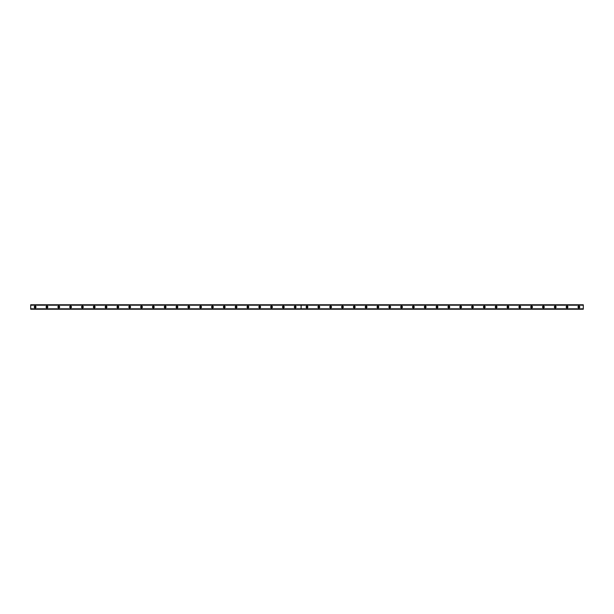 <?xml version="1.0" encoding="UTF-8"?>
<svg xmlns="http://www.w3.org/2000/svg" width="614" height="614" viewBox="0 0 614 614"><rect width="100%" height="100%" fill="white"/><g stroke="black" fill="none" stroke-linecap="round" stroke-linejoin="round"><path stroke-width="0.92" d="M35.136 307.514A0.514 0.514 0 0 1 34.614 307A0.514 0.514 0 0 1 35.136 306.486A0.514 0.514 0 0 1 35.65 307A0.514 0.514 0 0 1 35.136 307.514M578.864 307.514A0.514 0.514 0 0 1 578.35 307A0.514 0.514 0 0 1 578.864 306.486A0.514 0.514 0 0 1 579.386 307A0.514 0.514 0 0 1 578.864 307.514M567.044 307.514A0.514 0.514 0 0 1 566.53 307A0.514 0.514 0 0 1 567.044 306.486A0.514 0.514 0 0 1 567.566 307A0.514 0.514 0 0 1 567.044 307.514M555.225 307.514A0.514 0.514 0 0 1 554.711 307A0.514 0.514 0 0 1 555.225 306.486A0.514 0.514 0 0 1 555.747 307A0.514 0.514 0 0 1 555.225 307.514M543.405 307.514A0.514 0.514 0 0 1 542.891 307A0.514 0.514 0 0 1 543.405 306.486A0.514 0.514 0 0 1 543.927 307A0.514 0.514 0 0 1 543.405 307.514M531.586 307.514A0.514 0.514 0 0 1 531.072 307A0.514 0.514 0 0 1 531.586 306.486A0.514 0.514 0 0 1 532.1 307A0.514 0.514 0 0 1 531.586 307.514M519.766 307.514A0.514 0.514 0 0 1 519.252 307A0.514 0.514 0 0 1 519.766 306.486A0.514 0.514 0 0 1 520.281 307A0.514 0.514 0 0 1 519.766 307.514M507.947 307.514A0.514 0.514 0 0 1 507.425 307A0.514 0.514 0 0 1 507.947 306.486A0.514 0.514 0 0 1 508.461 307A0.514 0.514 0 0 1 507.947 307.514M496.127 307.514A0.514 0.514 0 0 1 495.605 307A0.514 0.514 0 0 1 496.127 306.486A0.514 0.514 0 0 1 496.642 307A0.514 0.514 0 0 1 496.127 307.514M484.308 307.514A0.514 0.514 0 0 1 483.786 307A0.514 0.514 0 0 1 484.308 306.486A0.514 0.514 0 0 1 484.822 307A0.514 0.514 0 0 1 484.308 307.514M472.481 307.514A0.514 0.514 0 0 1 471.966 307A0.514 0.514 0 0 1 472.481 306.486A0.514 0.514 0 0 1 473.003 307A0.514 0.514 0 0 1 472.481 307.514M460.661 307.514A0.514 0.514 0 0 1 460.147 307A0.514 0.514 0 0 1 460.661 306.486A0.514 0.514 0 0 1 461.183 307A0.514 0.514 0 0 1 460.661 307.514M448.842 307.514A0.514 0.514 0 0 1 448.327 307A0.514 0.514 0 0 1 448.842 306.486A0.514 0.514 0 0 1 449.364 307A0.514 0.514 0 0 1 448.842 307.514M437.022 307.514A0.514 0.514 0 0 1 436.508 307A0.514 0.514 0 0 1 437.022 306.486A0.514 0.514 0 0 1 437.544 307A0.514 0.514 0 0 1 437.022 307.514M425.203 307.514A0.514 0.514 0 0 1 424.688 307A0.514 0.514 0 0 1 425.203 306.486A0.514 0.514 0 0 1 425.717 307A0.514 0.514 0 0 1 425.203 307.514M413.383 307.514A0.514 0.514 0 0 1 412.869 307A0.514 0.514 0 0 1 413.383 306.486A0.514 0.514 0 0 1 413.897 307A0.514 0.514 0 0 1 413.383 307.514M401.564 307.514A0.514 0.514 0 0 1 401.042 307A0.514 0.514 0 0 1 401.564 306.486A0.514 0.514 0 0 1 402.078 307A0.514 0.514 0 0 1 401.564 307.514M389.744 307.514A0.514 0.514 0 0 1 389.222 307A0.514 0.514 0 0 1 389.744 306.486A0.514 0.514 0 0 1 390.258 307A0.514 0.514 0 0 1 389.744 307.514M377.925 307.514A0.514 0.514 0 0 1 377.403 307A0.514 0.514 0 0 1 377.925 306.486A0.514 0.514 0 0 1 378.439 307A0.514 0.514 0 0 1 377.925 307.514M366.105 307.514A0.514 0.514 0 0 1 365.583 307A0.514 0.514 0 0 1 366.105 306.486A0.514 0.514 0 0 1 366.619 307A0.514 0.514 0 0 1 366.105 307.514M354.278 307.514A0.514 0.514 0 0 1 353.764 307A0.514 0.514 0 0 1 354.278 306.486A0.514 0.514 0 0 1 354.8 307A0.514 0.514 0 0 1 354.278 307.514M342.458 307.514A0.514 0.514 0 0 1 341.944 307A0.514 0.514 0 0 1 342.458 306.486A0.514 0.514 0 0 1 342.98 307A0.514 0.514 0 0 1 342.458 307.514M330.639 307.514A0.514 0.514 0 0 1 330.125 307A0.514 0.514 0 0 1 330.639 306.486A0.514 0.514 0 0 1 331.161 307A0.514 0.514 0 0 1 330.639 307.514M318.819 307.514A0.514 0.514 0 0 1 318.305 307A0.514 0.514 0 0 1 318.819 306.486A0.514 0.514 0 0 1 319.334 307A0.514 0.514 0 0 1 318.819 307.514M307 307.514A0.514 0.514 0 0 1 306.486 307A0.514 0.514 0 0 1 307 306.486A0.514 0.514 0 0 1 307.514 307A0.514 0.514 0 0 1 307 307.514M295.18 307.514A0.514 0.514 0 0 1 294.666 307A0.514 0.514 0 0 1 295.18 306.486A0.514 0.514 0 0 1 295.695 307A0.514 0.514 0 0 1 295.18 307.514M283.361 307.514A0.514 0.514 0 0 1 282.839 307A0.514 0.514 0 0 1 283.361 306.486A0.514 0.514 0 0 1 283.875 307A0.514 0.514 0 0 1 283.361 307.514M271.541 307.514A0.514 0.514 0 0 1 271.02 307A0.514 0.514 0 0 1 271.541 306.486A0.514 0.514 0 0 1 272.056 307A0.514 0.514 0 0 1 271.541 307.514M259.722 307.514A0.514 0.514 0 0 1 259.2 307A0.514 0.514 0 0 1 259.722 306.486A0.514 0.514 0 0 1 260.236 307A0.514 0.514 0 0 1 259.722 307.514M247.895 307.514A0.514 0.514 0 0 1 247.381 307A0.514 0.514 0 0 1 247.895 306.486A0.514 0.514 0 0 1 248.417 307A0.514 0.514 0 0 1 247.895 307.514M236.075 307.514A0.514 0.514 0 0 1 235.561 307A0.514 0.514 0 0 1 236.075 306.486A0.514 0.514 0 0 1 236.597 307A0.514 0.514 0 0 1 236.075 307.514M224.256 307.514A0.514 0.514 0 0 1 223.742 307A0.514 0.514 0 0 1 224.256 306.486A0.514 0.514 0 0 1 224.778 307A0.514 0.514 0 0 1 224.256 307.514M212.436 307.514A0.514 0.514 0 0 1 211.922 307A0.514 0.514 0 0 1 212.436 306.486A0.514 0.514 0 0 1 212.958 307A0.514 0.514 0 0 1 212.436 307.514M200.617 307.514A0.514 0.514 0 0 1 200.103 307A0.514 0.514 0 0 1 200.617 306.486A0.514 0.514 0 0 1 201.131 307A0.514 0.514 0 0 1 200.617 307.514M188.797 307.514A0.514 0.514 0 0 1 188.283 307A0.514 0.514 0 0 1 188.797 306.486A0.514 0.514 0 0 1 189.312 307A0.514 0.514 0 0 1 188.797 307.514M176.978 307.514A0.514 0.514 0 0 1 176.456 307A0.514 0.514 0 0 1 176.978 306.486A0.514 0.514 0 0 1 177.492 307A0.514 0.514 0 0 1 176.978 307.514M165.158 307.514A0.514 0.514 0 0 1 164.636 307A0.514 0.514 0 0 1 165.158 306.486A0.514 0.514 0 0 1 165.673 307A0.514 0.514 0 0 1 165.158 307.514M153.339 307.514A0.514 0.514 0 0 1 152.817 307A0.514 0.514 0 0 1 153.339 306.486A0.514 0.514 0 0 1 153.853 307A0.514 0.514 0 0 1 153.339 307.514M141.519 307.514A0.514 0.514 0 0 1 140.997 307A0.514 0.514 0 0 1 141.519 306.486A0.514 0.514 0 0 1 142.034 307A0.514 0.514 0 0 1 141.519 307.514M129.692 307.514A0.514 0.514 0 0 1 129.178 307A0.514 0.514 0 0 1 129.692 306.486A0.514 0.514 0 0 1 130.214 307A0.514 0.514 0 0 1 129.692 307.514M117.873 307.514A0.514 0.514 0 0 1 117.358 307A0.514 0.514 0 0 1 117.873 306.486A0.514 0.514 0 0 1 118.395 307A0.514 0.514 0 0 1 117.873 307.514M106.053 307.514A0.514 0.514 0 0 1 105.539 307A0.514 0.514 0 0 1 106.053 306.486A0.514 0.514 0 0 1 106.575 307A0.514 0.514 0 0 1 106.053 307.514M94.234 307.514A0.514 0.514 0 0 1 93.719 307A0.514 0.514 0 0 1 94.234 306.486A0.514 0.514 0 0 1 94.748 307A0.514 0.514 0 0 1 94.234 307.514M82.414 307.514A0.514 0.514 0 0 1 81.9 307A0.514 0.514 0 0 1 82.414 306.486A0.514 0.514 0 0 1 82.928 307A0.514 0.514 0 0 1 82.414 307.514M70.595 307.514A0.514 0.514 0 0 1 70.073 307A0.514 0.514 0 0 1 70.595 306.486A0.514 0.514 0 0 1 71.109 307A0.514 0.514 0 0 1 70.595 307.514M58.775 307.514A0.514 0.514 0 0 1 58.253 307A0.514 0.514 0 0 1 58.775 306.486A0.514 0.514 0 0 1 59.289 307A0.514 0.514 0 0 1 58.775 307.514M46.956 307.514A0.514 0.514 0 0 1 46.434 307A0.514 0.514 0 0 1 46.956 306.486A0.514 0.514 0 0 1 47.47 307A0.514 0.514 0 0 1 46.956 307.514M46.956 306.11A0.89 0.89 0 0 0 46.065 307A0.89 0.89 0 0 0 46.956 307.89A0.89 0.89 0 0 0 47.838 307A0.89 0.89 0 0 0 46.956 306.11M58.775 306.11A0.89 0.89 0 0 0 57.885 307A0.89 0.89 0 0 0 58.775 307.89A0.89 0.89 0 0 0 59.658 307A0.89 0.89 0 0 0 58.775 306.11M70.595 306.11A0.89 0.89 0 0 0 69.704 307A0.89 0.89 0 0 0 70.595 307.89A0.89 0.89 0 0 0 71.477 307A0.89 0.89 0 0 0 70.595 306.11M82.414 306.11A0.89 0.89 0 0 0 81.524 307A0.89 0.89 0 0 0 82.414 307.89A0.89 0.89 0 0 0 83.297 307A0.89 0.89 0 0 0 82.414 306.11M94.234 306.11A0.89 0.89 0 0 0 93.351 307A0.89 0.89 0 0 0 94.234 307.89A0.89 0.89 0 0 0 95.124 307A0.89 0.89 0 0 0 94.234 306.11M106.053 306.11A0.89 0.89 0 0 0 105.171 307A0.89 0.89 0 0 0 106.053 307.89A0.89 0.89 0 0 0 106.943 307A0.89 0.89 0 0 0 106.053 306.11M117.873 306.11A0.89 0.89 0 0 0 116.99 307A0.89 0.89 0 0 0 117.873 307.89A0.89 0.89 0 0 0 118.763 307A0.89 0.89 0 0 0 117.873 306.11M129.692 306.11A0.89 0.89 0 0 0 128.81 307A0.89 0.89 0 0 0 129.692 307.89A0.89 0.89 0 0 0 130.582 307A0.89 0.89 0 0 0 129.692 306.11M141.519 306.11A0.89 0.89 0 0 0 140.629 307A0.89 0.89 0 0 0 141.519 307.89A0.89 0.89 0 0 0 142.402 307A0.89 0.89 0 0 0 141.519 306.11M153.339 306.11A0.89 0.89 0 0 0 152.449 307A0.89 0.89 0 0 0 153.339 307.89A0.89 0.89 0 0 0 154.221 307A0.89 0.89 0 0 0 153.339 306.11M165.158 306.11A0.89 0.89 0 0 0 164.268 307A0.89 0.89 0 0 0 165.158 307.89A0.89 0.89 0 0 0 166.041 307A0.89 0.89 0 0 0 165.158 306.11M176.978 306.11A0.89 0.89 0 0 0 176.088 307A0.89 0.89 0 0 0 176.978 307.89A0.89 0.89 0 0 0 177.86 307A0.89 0.89 0 0 0 176.978 306.11M188.797 306.11A0.89 0.89 0 0 0 187.907 307A0.89 0.89 0 0 0 188.797 307.89A0.89 0.89 0 0 0 189.68 307A0.89 0.89 0 0 0 188.797 306.11M200.617 306.11A0.89 0.89 0 0 0 199.734 307A0.89 0.89 0 0 0 200.617 307.89A0.89 0.89 0 0 0 201.507 307A0.89 0.89 0 0 0 200.617 306.11M212.436 306.11A0.89 0.89 0 0 0 211.554 307A0.89 0.89 0 0 0 212.436 307.89A0.89 0.89 0 0 0 213.327 307A0.89 0.89 0 0 0 212.436 306.11M224.256 306.11A0.89 0.89 0 0 0 223.373 307A0.89 0.89 0 0 0 224.256 307.89A0.89 0.89 0 0 0 225.146 307A0.89 0.89 0 0 0 224.256 306.11M236.075 306.11A0.89 0.89 0 0 0 235.193 307A0.89 0.89 0 0 0 236.075 307.89A0.89 0.89 0 0 0 236.966 307A0.89 0.89 0 0 0 236.075 306.11M247.895 306.11A0.89 0.89 0 0 0 247.012 307A0.89 0.89 0 0 0 247.895 307.89A0.89 0.89 0 0 0 248.785 307A0.89 0.89 0 0 0 247.895 306.11M259.722 306.11A0.89 0.89 0 0 0 258.832 307A0.89 0.89 0 0 0 259.722 307.89A0.89 0.89 0 0 0 260.605 307A0.89 0.89 0 0 0 259.722 306.11M271.541 306.11A0.89 0.89 0 0 0 270.651 307A0.89 0.89 0 0 0 271.541 307.89A0.89 0.89 0 0 0 272.424 307A0.89 0.89 0 0 0 271.541 306.11M283.361 306.11A0.89 0.89 0 0 0 282.471 307A0.89 0.89 0 0 0 283.361 307.89A0.89 0.89 0 0 0 284.244 307A0.89 0.89 0 0 0 283.361 306.11M295.18 306.11A0.89 0.89 0 0 0 294.29 307A0.89 0.89 0 0 0 295.18 307.89A0.89 0.89 0 0 0 296.063 307A0.89 0.89 0 0 0 295.18 306.11M35.136 306.11A0.89 0.89 0 0 0 34.246 307A0.89 0.89 0 0 0 35.136 307.89A0.89 0.89 0 0 0 36.019 307A0.89 0.89 0 0 0 35.136 306.11M307 306.11A0.89 0.89 0 0 0 306.11 307A0.89 0.89 0 0 0 307 307.89A0.89 0.89 0 0 0 307.89 307A0.89 0.89 0 0 0 307 306.11M318.819 306.11A0.89 0.89 0 0 0 317.937 307A0.89 0.89 0 0 0 318.819 307.89A0.89 0.89 0 0 0 319.71 307A0.89 0.89 0 0 0 318.819 306.11M330.639 306.11A0.89 0.89 0 0 0 329.756 307A0.89 0.89 0 0 0 330.639 307.89A0.89 0.89 0 0 0 331.529 307A0.89 0.89 0 0 0 330.639 306.11M342.458 306.11A0.89 0.89 0 0 0 341.576 307A0.89 0.89 0 0 0 342.458 307.89A0.89 0.89 0 0 0 343.349 307A0.89 0.89 0 0 0 342.458 306.11M354.278 306.11A0.89 0.89 0 0 0 353.395 307A0.89 0.89 0 0 0 354.278 307.89A0.89 0.89 0 0 0 355.168 307A0.89 0.89 0 0 0 354.278 306.11M366.105 306.11A0.89 0.89 0 0 0 365.215 307A0.89 0.89 0 0 0 366.105 307.89A0.89 0.89 0 0 0 366.988 307A0.89 0.89 0 0 0 366.105 306.11M377.925 306.11A0.89 0.89 0 0 0 377.034 307A0.89 0.89 0 0 0 377.925 307.89A0.89 0.89 0 0 0 378.807 307A0.89 0.89 0 0 0 377.925 306.11M389.744 306.11A0.89 0.89 0 0 0 388.854 307A0.89 0.89 0 0 0 389.744 307.89A0.89 0.89 0 0 0 390.627 307A0.89 0.89 0 0 0 389.744 306.11M401.564 306.11A0.89 0.89 0 0 0 400.673 307A0.89 0.89 0 0 0 401.564 307.89A0.89 0.89 0 0 0 402.446 307A0.89 0.89 0 0 0 401.564 306.11M413.383 306.11A0.89 0.89 0 0 0 412.493 307A0.89 0.89 0 0 0 413.383 307.89A0.89 0.89 0 0 0 414.266 307A0.89 0.89 0 0 0 413.383 306.11M425.203 306.11A0.89 0.89 0 0 0 424.32 307A0.89 0.89 0 0 0 425.203 307.89A0.89 0.89 0 0 0 426.093 307A0.89 0.89 0 0 0 425.203 306.11M437.022 306.11A0.89 0.89 0 0 0 436.14 307A0.89 0.89 0 0 0 437.022 307.89A0.89 0.89 0 0 0 437.912 307A0.89 0.89 0 0 0 437.022 306.11M448.842 306.11A0.89 0.89 0 0 0 447.959 307A0.89 0.89 0 0 0 448.842 307.89A0.89 0.89 0 0 0 449.732 307A0.89 0.89 0 0 0 448.842 306.11M460.661 306.11A0.89 0.89 0 0 0 459.779 307A0.89 0.89 0 0 0 460.661 307.89A0.89 0.89 0 0 0 461.551 307A0.89 0.89 0 0 0 460.661 306.11M472.481 306.11A0.89 0.89 0 0 0 471.598 307A0.89 0.89 0 0 0 472.481 307.89A0.89 0.89 0 0 0 473.371 307A0.89 0.89 0 0 0 472.481 306.11M484.308 306.11A0.89 0.89 0 0 0 483.418 307A0.89 0.89 0 0 0 484.308 307.89A0.89 0.89 0 0 0 485.19 307A0.89 0.89 0 0 0 484.308 306.11M496.127 306.11A0.89 0.89 0 0 0 495.237 307A0.89 0.89 0 0 0 496.127 307.89A0.89 0.89 0 0 0 497.01 307A0.89 0.89 0 0 0 496.127 306.11M507.947 306.11A0.89 0.89 0 0 0 507.057 307A0.89 0.89 0 0 0 507.947 307.89A0.89 0.89 0 0 0 508.829 307A0.89 0.89 0 0 0 507.947 306.11M519.766 306.11A0.89 0.89 0 0 0 518.876 307A0.89 0.89 0 0 0 519.766 307.89A0.89 0.89 0 0 0 520.649 307A0.89 0.89 0 0 0 519.766 306.11M531.586 306.11A0.89 0.89 0 0 0 530.703 307A0.89 0.89 0 0 0 531.586 307.89A0.89 0.89 0 0 0 532.476 307A0.89 0.89 0 0 0 531.586 306.11M543.405 306.11A0.89 0.89 0 0 0 542.523 307A0.89 0.89 0 0 0 543.405 307.89A0.89 0.89 0 0 0 544.296 307A0.89 0.89 0 0 0 543.405 306.11M555.225 306.11A0.89 0.89 0 0 0 554.342 307A0.89 0.89 0 0 0 555.225 307.89A0.89 0.89 0 0 0 556.115 307A0.89 0.89 0 0 0 555.225 306.11M567.044 306.11A0.89 0.89 0 0 0 566.162 307A0.89 0.89 0 0 0 567.044 307.89A0.89 0.89 0 0 0 567.935 307A0.89 0.89 0 0 0 567.044 306.11M578.864 306.11A0.89 0.89 0 0 0 577.981 307A0.89 0.89 0 0 0 578.864 307.89A0.89 0.89 0 0 0 579.754 307A0.89 0.89 0 0 0 578.864 306.11M30.7 308.888L30.7 304.782L583.3 304.782L583.3 309.218L30.7 309.218L583.3 308.888M30.7 305.196L301.06 305.196L301.06 308.804L30.7 308.804M583.3 308.804L301.121 308.804L301.121 305.196L583.3 305.196M301.06 308.804L301.06 305.196M30.7 305.112L583.3 305.112"/></g></svg>
